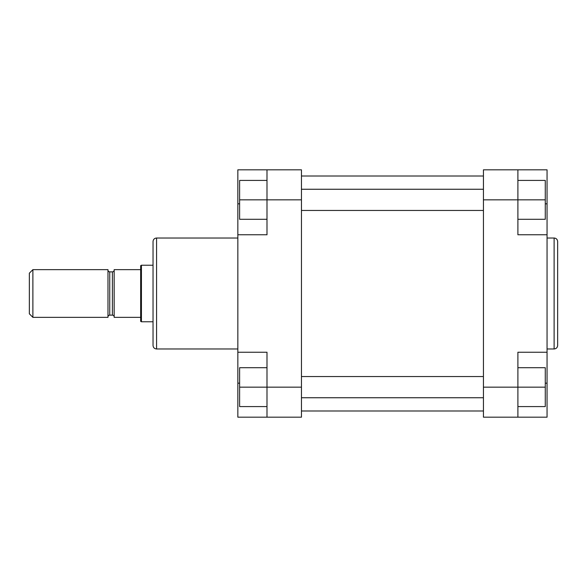 <?xml version="1.0" encoding="UTF-8"?>
<svg xmlns="http://www.w3.org/2000/svg" width="587" height="587" viewBox="0 0 587 587"><rect width="100%" height="100%" fill="white"/><g stroke="black" fill="none" stroke-linecap="round" stroke-linejoin="round"><path stroke-width="0.88" d="M107.979 270.086A1.768 1.768 0 0 0 109.747 271.854L109.747 315.146A1.768 1.768 0 0 0 107.979 316.914M109.747 271.854L112.396 271.854A1.768 1.768 0 0 0 114.164 270.086M109.747 315.146L112.396 315.146A1.768 1.768 0 0 1 114.164 316.914M29.35 273.182L32.887 269.646L107.979 269.646L107.979 317.354L32.887 317.354L29.35 313.818L29.35 273.182M140.667 269.646L140.667 317.354L114.164 317.354L114.164 269.646L140.667 269.646L140.667 265.669L141.43 265.229L153.031 265.229M140.667 317.354L140.667 321.331L141.43 321.771L153.031 321.771M32.887 269.646L32.887 317.354M141.43 265.229L141.43 321.771M557.65 293.5L557.65 345.45C557.437 347.592 556.263 348.773 554.113 348.979L554.113 238.021C556.263 238.227 557.437 239.408 557.65 241.55L557.65 293.5L557.65 241.55M517.895 169.819L517.895 234.749L547.047 234.749L547.047 169.819L483.439 169.819L483.439 387.149L517.895 387.149L517.895 417.181L547.047 417.181L547.047 234.749M547.047 352.251L517.895 352.251L517.895 387.149L545.279 387.149L545.279 406.578L517.895 406.578M517.895 417.181L483.439 417.181L483.439 387.149M517.895 367.711L545.279 367.711L545.279 387.149M517.895 180.422L545.279 180.422L545.279 219.289L517.895 219.289M545.279 199.851L483.439 199.851M153.031 345.45L153.031 241.55C153.244 239.408 154.418 238.227 156.568 238.021L156.568 348.979C154.418 348.773 153.244 347.592 153.031 345.45M237.845 234.749L266.997 234.749L266.997 169.819L237.845 169.819L237.845 417.181L266.997 417.181L266.997 352.251L237.845 352.251M266.997 169.819L301.454 169.819L301.454 417.181L266.997 417.181M266.997 406.578L239.613 406.578L239.613 367.711L266.997 367.711M239.613 387.149L301.454 387.149M266.997 219.289L239.613 219.289L239.613 180.422L266.997 180.422M239.613 199.851L301.454 199.851M112.396 315.146L112.396 271.854M545.279 383.172L547.047 383.172M545.279 203.828L547.047 203.828M239.613 383.172L237.845 383.172M239.613 203.828L237.845 203.828M483.439 410.995L301.454 410.995M483.439 176.005L301.454 176.005M483.439 397.744L301.454 397.744M483.439 376.546L301.454 376.546M547.047 348.979L554.113 348.979M547.047 238.021L554.113 238.021M237.845 348.979L156.568 348.979M237.845 238.021L156.568 238.021M483.439 210.454L301.454 210.454M483.439 189.256L301.454 189.256"/></g></svg>
